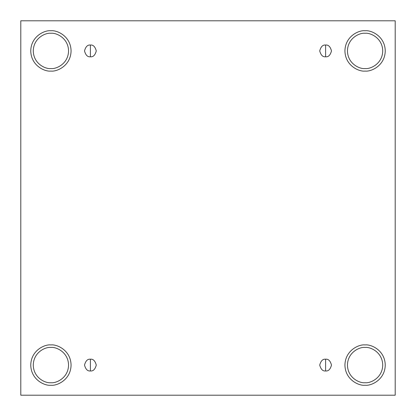 <?xml version="1.0" encoding="UTF-8"?>
<svg xmlns="http://www.w3.org/2000/svg" width="416" height="416" viewBox="0 0 416 416"><rect width="100%" height="100%" fill="white"/><g stroke="black" fill="none" stroke-linecap="round" stroke-linejoin="round"><path stroke-width="0.62" d="M90.397 359.206L90.397 370.963C93.174 371.301 95.134 369.34 96.278 365.087C95.134 360.833 93.174 358.873 90.397 359.206C93.174 358.873 95.134 360.833 96.278 365.087C95.134 369.34 93.174 371.301 90.397 370.963C87.615 371.301 85.654 369.34 84.516 365.087C85.654 360.833 87.615 358.873 90.397 359.206C87.615 358.873 85.654 360.833 84.516 365.087C85.654 369.34 87.615 371.301 90.397 370.963L90.397 359.206M325.603 359.206L325.603 370.963C328.385 371.301 330.346 369.34 331.484 365.087C330.346 360.833 328.385 358.873 325.603 359.206C328.385 358.873 330.346 360.833 331.484 365.087C330.346 369.34 328.385 371.301 325.603 370.963C322.826 371.301 320.866 369.34 319.722 365.087C320.866 360.833 322.826 358.873 325.603 359.206C322.826 358.873 320.866 360.833 319.722 365.087C320.866 369.34 322.826 371.301 325.603 370.963L325.603 359.206M325.603 45.037L325.603 56.794C328.385 57.127 330.346 55.167 331.484 50.913C330.346 46.66 328.385 44.699 325.603 45.037C328.385 44.699 330.346 46.66 331.484 50.913C330.346 55.167 328.385 57.127 325.603 56.794C322.826 57.127 320.866 55.167 319.722 50.913C320.866 46.66 322.826 44.699 325.603 45.037C322.826 44.699 320.866 46.66 319.722 50.913C320.866 55.167 322.826 57.127 325.603 56.794L325.603 45.037M90.397 45.037L90.397 56.794C93.174 57.127 95.134 55.167 96.278 50.913C95.134 46.66 93.174 44.699 90.397 45.037C93.174 44.699 95.134 46.66 96.278 50.913C95.134 55.167 93.174 57.127 90.397 56.794C87.615 57.127 85.654 55.167 84.516 50.913C85.654 46.66 87.615 44.699 90.397 45.037C87.615 44.699 85.654 46.66 84.516 50.913C85.654 55.167 87.615 57.127 90.397 56.794L90.397 45.037M365.087 385.247C370.984 386.058 384.972 380.006 385.247 365.087C384.972 350.163 370.984 344.115 365.087 344.926C370.984 344.115 384.972 350.163 385.247 365.087C384.972 380.006 370.984 386.058 365.087 385.247C359.19 386.058 345.197 380.006 344.926 365.087C345.197 350.163 359.19 344.115 365.087 344.926C359.19 344.115 345.197 350.163 344.926 365.087C345.197 380.006 359.19 386.058 365.087 385.247M365.087 382.725C370.245 383.432 382.486 378.144 382.725 365.087C382.486 352.03 370.245 346.736 365.087 347.443C359.923 346.736 347.688 352.03 347.443 365.087C347.688 378.144 359.923 383.432 365.087 382.725C359.923 383.432 347.688 378.144 347.443 365.087C347.688 352.03 359.923 346.736 365.087 347.443C370.245 346.736 382.486 352.03 382.725 365.087C382.486 378.144 370.245 383.432 365.087 382.725M50.913 385.247C56.81 386.058 70.803 380.006 71.074 365.087C70.803 350.163 56.81 344.115 50.913 344.926C56.81 344.115 70.803 350.163 71.074 365.087C70.803 380.006 56.81 386.058 50.913 385.247C45.016 386.058 31.028 380.006 30.753 365.087C31.028 350.163 45.016 344.115 50.913 344.926C45.016 344.115 31.028 350.163 30.753 365.087C31.028 380.006 45.016 386.058 50.913 385.247M50.913 382.725C56.077 383.432 68.312 378.144 68.557 365.087C68.312 352.03 56.077 346.736 50.913 347.443C45.755 346.736 33.514 352.03 33.275 365.087C33.514 378.144 45.755 383.432 50.913 382.725C45.755 383.432 33.514 378.144 33.275 365.087C33.514 352.03 45.755 346.736 50.913 347.443C56.077 346.736 68.312 352.03 68.557 365.087C68.312 378.144 56.077 383.432 50.913 382.725M50.913 71.074C56.81 71.885 70.803 65.837 71.074 50.913C70.803 35.994 56.81 29.942 50.913 30.753C56.81 29.942 70.803 35.994 71.074 50.913C70.803 65.837 56.81 71.885 50.913 71.074C45.016 71.885 31.028 65.837 30.753 50.913C31.028 35.994 45.016 29.942 50.913 30.753C45.016 29.942 31.028 35.994 30.753 50.913C31.028 65.837 45.016 71.885 50.913 71.074M50.913 68.557C56.077 69.264 68.312 63.97 68.557 50.913C68.312 37.856 56.077 32.568 50.913 33.275C45.755 32.568 33.514 37.856 33.275 50.913C33.514 63.97 45.755 69.264 50.913 68.557C45.755 69.264 33.514 63.97 33.275 50.913C33.514 37.856 45.755 32.568 50.913 33.275C56.077 32.568 68.312 37.856 68.557 50.913C68.312 63.97 56.077 69.264 50.913 68.557M365.087 71.074C370.984 71.885 384.972 65.837 385.247 50.913C384.972 35.994 370.984 29.942 365.087 30.753C370.984 29.942 384.972 35.994 385.247 50.913C384.972 65.837 370.984 71.885 365.087 71.074C359.19 71.885 345.197 65.837 344.926 50.913C345.197 35.994 359.19 29.942 365.087 30.753C359.19 29.942 345.197 35.994 344.926 50.913C345.197 65.837 359.19 71.885 365.087 71.074M365.087 68.557C370.245 69.264 382.486 63.97 382.725 50.913C382.486 37.856 370.245 32.568 365.087 33.275C359.923 32.568 347.688 37.856 347.443 50.913C347.688 63.97 359.923 69.264 365.087 68.557C359.923 69.264 347.688 63.97 347.443 50.913C347.688 37.856 359.923 32.568 365.087 33.275C370.245 32.568 382.486 37.856 382.725 50.913C382.486 63.97 370.245 69.264 365.087 68.557M20.8 20.8L395.2 20.8L395.2 395.2L20.8 395.2L20.8 20.8L20.8 395.2L395.2 395.2L395.2 20.8L20.8 20.8"/></g></svg>
